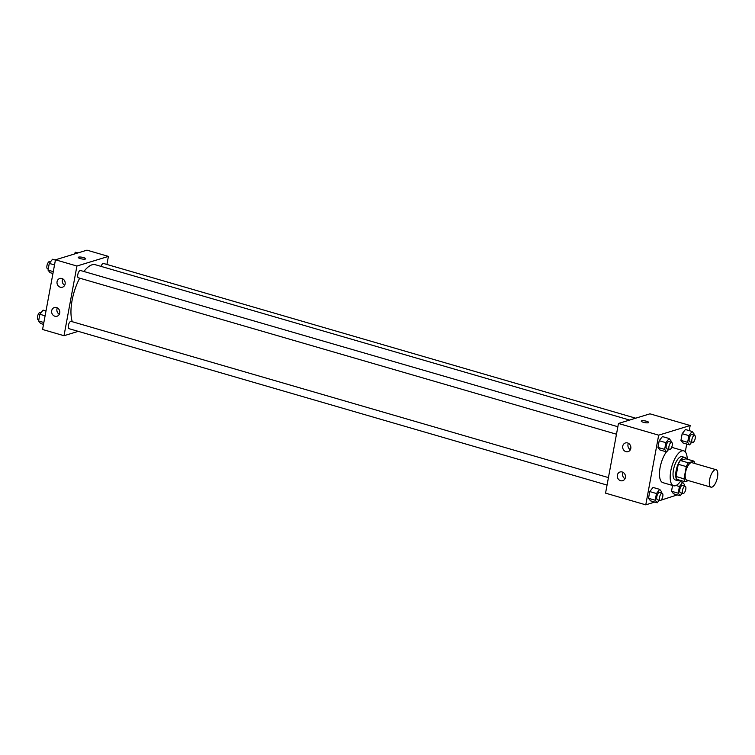 <?xml version="1.0" encoding="UTF-8"?>
<svg xmlns="http://www.w3.org/2000/svg" width="755" height="755" viewBox="0 0 755 755"><rect width="100%" height="100%" fill="white"/><g stroke="black" fill="none" stroke-linecap="round" stroke-linejoin="round"><path stroke-width="1.13" d="M711.937 487.135A9.098 3.558 -73.8 0 1 711.002 487.164A9.098 3.558 -73.8 0 1 710.134 477.434A9.098 3.558 -73.8 0 1 716.089 469.695A9.098 3.558 -73.8 0 1 717.25 478.321A9.098 3.558 -73.8 0 1 711.937 487.135M711.002 487.164L686.88 480.152A9.098 3.558 -73.8 0 1 686.002 470.422A9.098 3.558 -73.8 0 1 691.957 462.683L716.089 469.695M693.93 461.135L688.409 462.824A11.74 4.587 -73.8 0 0 686.286 466.609L678.245 464.268A11.74 4.587 -73.8 0 1 680.359 460.484L685.889 458.795L693.93 461.135A11.74 4.587 -73.8 0 1 694.742 463.485M686.286 466.609L684.021 478.83A11.74 4.587 -73.8 0 0 684.908 481.699L688.456 480.614M678.245 464.268L675.98 476.49L684.021 478.83M675.98 476.49A11.74 4.587 -73.8 0 0 676.867 479.359L684.908 481.699M686.295 458.917A12.127 4.738 106.2 0 0 684.766 457.426A12.127 4.738 106.2 0 0 676.131 470.686A12.127 4.738 106.2 0 0 677.99 480.727A12.127 4.738 106.2 0 0 680.076 480.293M677.99 480.727L675.31 479.944A12.127 4.738 -73.8 0 1 673.451 469.903A12.127 4.738 -73.8 0 1 682.076 456.652L684.766 457.426M680.359 460.484L688.409 462.824M680.991 480.558A18.195 7.106 -73.8 0 1 675.47 485.72A18.195 7.106 -73.8 0 1 673.611 485.767A18.195 7.106 -73.8 0 1 671.865 466.316A18.195 7.106 -73.8 0 1 683.775 450.82A18.195 7.106 -73.8 0 1 687.201 459.182M673.611 485.767L662.89 482.653A18.195 7.106 -73.8 0 1 659.681 470.356A18.195 7.106 -73.8 0 1 666.41 451.849M671.525 447.677A18.195 7.106 -73.8 0 1 673.054 447.706L683.775 450.82M689.23 430.624L690.174 425.518L658.681 435.163L645.77 504.84L654.793 502.075M658.709 500.876L660.012 500.48M660.984 500.178L677.31 494.902M685.295 451.849L686.739 444.034M661.512 493.015L661.71 491.93L659.71 489.372L653.009 487.428L649.762 491.58L648.517 498.291L650.517 500.839L657.227 502.783L659.209 500.244M670.94 442.147L671.138 441.062L669.138 438.513L662.437 436.56L659.191 440.712L657.945 447.422L659.945 449.971L666.646 451.924L668.637 449.376M693.92 435.116L694.128 434.021L692.127 431.473L685.417 429.519L682.171 433.681L680.934 440.382L682.935 442.93L689.636 444.884L691.618 442.336M684.492 485.975L684.7 484.889L682.699 482.341L679.453 486.494L678.207 493.194L671.506 491.25L672.573 485.465L671.506 491.25L673.507 493.798L680.208 495.752L682.199 493.204M646.582 421.262A3.794 0.868 -169.5 0 1 648.668 422.46A3.794 0.868 -169.5 0 1 644.779 422.621A3.794 0.868 -169.5 0 1 641.212 421.073A3.794 0.868 -169.5 0 1 646.582 421.262M658.681 435.163L618.468 423.47L649.961 413.825L690.174 425.518M648.668 422.46A3.794 0.868 10.5 0 0 646.582 421.271A3.794 0.868 10.5 0 0 641.212 421.073M618.468 423.47L605.557 493.147L645.77 504.84M622.743 446.13A4.549 4.058 73 0 1 625.433 442.949A4.549 4.058 73 0 1 630.642 446.111A4.549 4.058 73 0 1 628.103 451.65A4.549 4.058 73 0 1 624.064 450.499A4.549 4.058 73 0 1 622.743 446.13M617.363 475.169A4.549 4.058 73 0 1 620.053 471.988A4.549 4.058 73 0 1 625.263 475.15A4.549 4.058 73 0 1 622.715 480.68A4.549 4.058 73 0 1 618.685 479.529A4.549 4.058 73 0 1 617.363 475.169M628.405 443.298A4.549 4.058 -107 0 0 627.99 444.525A4.549 4.058 -107 0 0 630.368 449.697M623.026 472.328A4.549 4.058 -107 0 0 622.611 473.555A4.549 4.058 -107 0 0 624.989 478.736M72.301 321.734A32.635 12.75 -73.8 0 1 79.7 278.17M83.909 271.498A32.635 12.75 -73.8 0 1 95.319 264.722L629.632 420.054M616.476 434.219L78.369 277.783A3.794 1.482 -73.8 0 1 78.01 273.725A3.794 1.482 -73.8 0 1 80.492 270.498L617.864 426.726M607.048 485.078L68.941 328.651A3.794 1.482 -73.8 0 1 68.582 324.593A3.794 1.482 -73.8 0 1 71.064 321.366L608.436 477.594M101.085 266.392A3.794 1.482 -73.8 0 1 103.473 263.457L635.71 418.195M64.005 335.72L76.925 266.034L55.474 259.805L42.563 329.482L64.005 335.72L78.256 331.351M106.917 264.458L108.409 256.398L76.925 266.034M61.901 278.501A4.549 4.058 73 0 1 65.185 282.842A4.549 4.058 73 0 1 62.42 287.202A4.549 4.058 73 0 1 58.39 286.051A4.549 4.058 73 0 1 57.069 281.681A4.549 4.058 73 0 1 59.758 278.501A4.549 4.058 73 0 1 61.901 278.501M54.907 316.241A4.549 4.058 73 0 1 51.689 310.72A4.549 4.058 73 0 1 54.379 307.54A4.549 4.058 73 0 1 59.588 310.701A4.549 4.058 73 0 1 57.04 316.232A4.549 4.058 73 0 1 54.907 316.241M108.409 256.398L86.967 250.16L55.474 259.805M62.731 278.84A4.549 4.058 -107 0 0 62.316 280.077A4.549 4.058 -107 0 0 64.694 285.248M57.352 307.88A4.549 4.058 -107 0 0 56.936 309.106A4.549 4.058 -107 0 0 59.315 314.288M85.296 259.069A3.794 0.868 -169.5 0 1 81.021 258.786A3.794 0.868 -169.5 0 1 78.218 257.408A3.794 0.868 -169.5 0 1 82.097 257.247A3.794 0.868 -169.5 0 1 85.674 258.786A3.794 0.868 -169.5 0 1 85.296 259.069M85.674 258.786A3.794 0.868 10.5 0 0 82.097 257.247A3.794 0.868 10.5 0 0 78.218 257.408M77.944 252.925L75.509 252.217L74.018 254.124M71.744 254.822A3.794 1.482 -73.8 0 1 72.64 254.501L72.716 254.52M45.989 310.966L43.092 310.116L39.855 314.278L38.609 320.979L40.61 323.527L43.507 324.376M39.855 314.278L45.092 315.798M38.609 320.979L43.856 322.508M38.807 319.884L38.118 319.686A3.794 1.482 -73.8 0 1 37.75 315.628A3.794 1.482 -73.8 0 1 40.232 312.4L41.11 312.664M55.417 260.098L52.52 259.248L49.273 263.41L48.037 270.111L50.038 272.659L52.935 273.508M49.273 263.41L54.52 264.93M48.037 270.111L53.284 271.64M48.235 269.025L47.537 268.818A3.794 1.482 -73.8 0 1 47.178 264.769A3.794 1.482 -73.8 0 1 49.66 261.541L50.538 261.796M678.207 493.194L680.208 495.752M683.077 493.459L680.397 492.685A3.794 1.482 -73.8 0 1 680.028 488.627A3.794 1.482 -73.8 0 1 682.511 485.399L685.191 486.182A3.794 1.482 -73.8 0 1 685.672 489.778A3.794 1.482 -73.8 0 1 683.464 493.449A3.794 1.482 -73.8 0 1 683.077 493.459A3.794 1.482 -73.8 0 1 682.709 489.41A3.794 1.482 -73.8 0 1 685.191 486.182M680.255 481.624L682.699 482.341M676.036 485.503L679.453 486.494M671.506 491.25L673.507 493.798M692.127 431.473L688.881 435.626L687.635 442.336L689.636 444.884M692.505 442.6L689.825 441.817A3.794 1.482 -73.8 0 1 689.457 437.758A3.794 1.482 -73.8 0 1 691.939 434.531L694.619 435.314A3.794 1.482 -73.8 0 1 695.1 438.91A3.794 1.482 -73.8 0 1 692.892 442.581A3.794 1.482 -73.8 0 1 692.505 442.6A3.794 1.482 -73.8 0 1 692.137 438.542A3.794 1.482 -73.8 0 1 694.619 435.314M685.417 429.519L682.171 433.681L688.881 435.626M682.171 433.681L680.934 440.382L687.635 442.336M680.934 440.382L682.935 442.93M659.71 489.372L656.463 493.534L655.217 500.235L657.227 502.783M660.087 500.499L657.407 499.725A3.794 1.482 -73.8 0 1 657.048 495.667A3.794 1.482 -73.8 0 1 659.521 492.439L662.201 493.223A3.794 1.482 -73.8 0 1 662.692 496.818A3.794 1.482 -73.8 0 1 660.474 500.49A3.794 1.482 -73.8 0 1 660.087 500.499A3.794 1.482 -73.8 0 1 659.728 496.45A3.794 1.482 -73.8 0 1 662.201 493.223M653.009 487.428L649.762 491.58L656.463 493.534M649.762 491.58L648.517 498.291L655.217 500.235M648.517 498.291L650.517 500.839M669.138 438.513L665.891 442.666L664.645 449.367L666.646 451.924M669.515 449.631L666.835 448.857A3.794 1.482 -73.8 0 1 666.467 444.799A3.794 1.482 -73.8 0 1 668.949 441.571L671.629 442.355A3.794 1.482 -73.8 0 1 672.12 445.95A3.794 1.482 -73.8 0 1 669.902 449.621A3.794 1.482 -73.8 0 1 669.515 449.631A3.794 1.482 -73.8 0 1 669.156 445.582A3.794 1.482 -73.8 0 1 671.629 442.355M662.437 436.56L659.191 440.712L665.891 442.666M659.191 440.712L657.945 447.422L664.645 449.367M657.945 447.422L659.945 449.971"/></g></svg>
